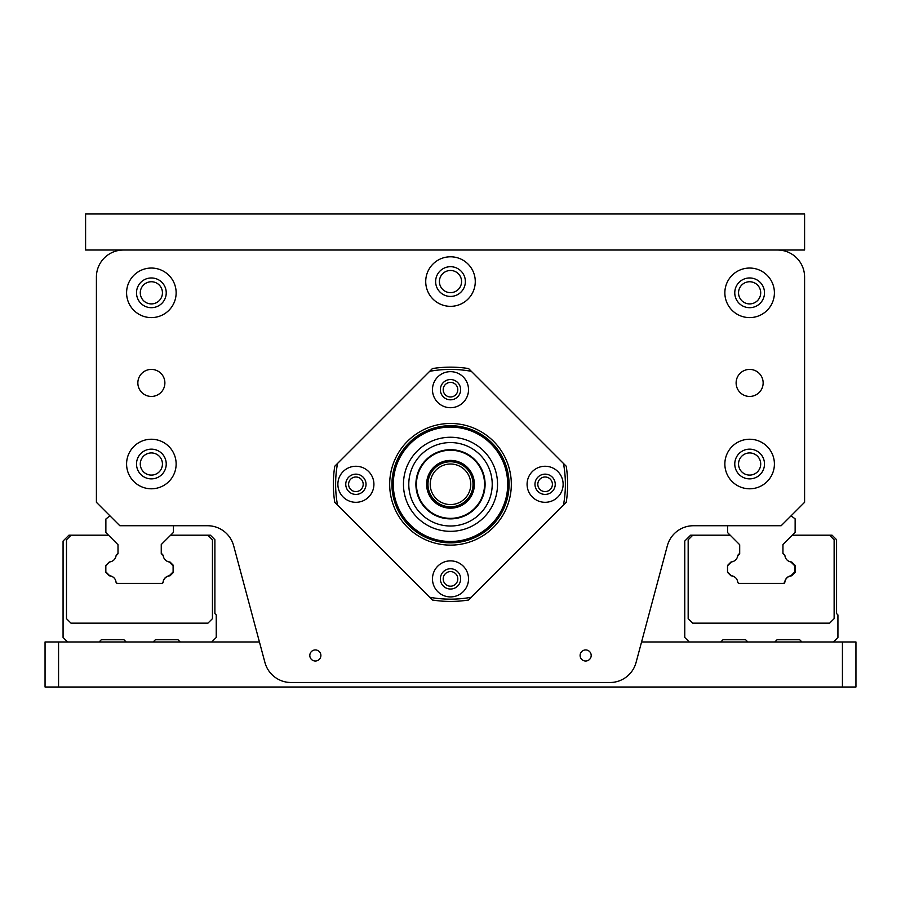 <?xml version="1.0" encoding="UTF-8"?>
<svg xmlns="http://www.w3.org/2000/svg" width="901" height="901" viewBox="0 0 901 901"><rect width="100%" height="100%" fill="white"/><g stroke="black" fill="none" stroke-linecap="round" stroke-linejoin="round"><path stroke-width="1.35" d="M693.443 525.734A27.03 27.03 0 0 0 667.337 545.769L636.072 662.472A27.03 27.03 0 0 1 609.954 682.507L291.046 682.507A27.03 27.03 0 0 1 264.928 662.472L233.663 545.769A27.03 27.03 0 0 0 207.557 525.734L119.833 525.734L96.407 502.308L96.407 277.058A27.03 27.03 0 0 1 123.437 250.028L777.563 250.028A27.03 27.03 0 0 1 804.593 277.058L804.593 502.308L781.167 525.734L693.443 525.734A27.03 27.03 0 0 0 667.337 545.769L641.568 641.962L842.435 641.962L842.435 687.012L855.95 687.012L855.95 641.962L842.435 641.962M309.809 655.477A5.541 5.541 0 0 1 318.121 650.68A5.541 5.541 0 0 1 318.121 660.275A5.541 5.541 0 0 1 309.809 655.477M580.109 655.477A5.541 5.541 0 0 1 588.421 650.68A5.541 5.541 0 0 1 588.421 660.275A5.541 5.541 0 0 1 580.109 655.477M425.722 281.562A24.777 24.777 0 0 1 462.889 260.107A24.777 24.777 0 0 1 462.889 303.018A24.777 24.777 0 0 1 425.722 281.562M126.591 464.015A24.777 24.777 0 0 1 163.757 442.56A24.777 24.777 0 0 1 163.757 485.47A24.777 24.777 0 0 1 126.591 464.015M126.591 292.825A24.777 24.777 0 0 1 163.757 271.37A24.777 24.777 0 0 1 163.757 314.28A24.777 24.777 0 0 1 126.591 292.825M724.855 464.015A24.777 24.777 0 0 1 762.021 442.56A24.777 24.777 0 0 1 762.021 485.47A24.777 24.777 0 0 1 724.855 464.015M724.855 292.825A24.777 24.777 0 0 1 762.021 271.37A24.777 24.777 0 0 1 762.021 314.28A24.777 24.777 0 0 1 724.855 292.825M137.853 382.925A13.515 13.515 0 0 1 151.368 369.41A13.515 13.515 0 0 1 164.883 382.925A13.515 13.515 0 0 1 151.368 396.44A13.515 13.515 0 0 1 137.853 382.925M736.117 382.925A13.515 13.515 0 0 1 749.632 369.41A13.515 13.515 0 0 1 763.147 382.925A13.515 13.515 0 0 1 749.632 396.44A13.515 13.515 0 0 1 736.117 382.925M429.687 371.313L334.767 466.222A117.13 117.13 0 0 0 334.767 502.353L432.435 600.021A117.13 117.13 0 0 0 468.565 600.021L566.233 502.353A117.13 117.13 0 0 0 566.233 466.222L468.565 368.554A117.13 117.13 0 0 0 432.435 368.554L429.687 371.313A114.877 114.877 0 0 1 471.313 371.313M563.474 463.474A114.877 114.877 0 0 1 563.474 505.101M471.313 597.262A114.877 114.877 0 0 1 429.687 597.262M337.526 505.101A114.877 114.877 0 0 1 337.526 463.474M468.52 389.683A18.02 18.02 0 0 1 441.49 405.292A18.02 18.02 0 0 1 441.49 374.073A18.02 18.02 0 0 1 468.52 389.683M545.105 502.308A18.02 18.02 0 0 1 529.495 475.277A18.02 18.02 0 0 1 560.715 475.277A18.02 18.02 0 0 1 545.105 502.308M432.48 578.893A18.02 18.02 0 0 1 459.51 563.283A18.02 18.02 0 0 1 459.51 594.502A18.02 18.02 0 0 1 432.48 578.893M355.895 466.267A18.02 18.02 0 0 1 371.505 493.298A18.02 18.02 0 0 1 340.285 493.298A18.02 18.02 0 0 1 355.895 466.267M450.5 545.116A60.829 60.829 0 0 1 397.825 453.879A60.829 60.829 0 0 1 503.175 453.879A60.829 60.829 0 0 1 450.5 545.116M440.364 389.683A10.136 10.136 0 0 0 450.5 399.819A10.136 10.136 0 0 0 460.636 389.683A10.136 10.136 0 0 0 450.5 379.546A10.136 10.136 0 0 0 440.364 389.683M545.105 474.151A10.136 10.136 0 0 0 534.969 484.287A10.136 10.136 0 0 0 545.105 494.424A10.136 10.136 0 0 0 555.241 484.287A10.136 10.136 0 0 0 545.105 474.151M460.636 578.893A10.136 10.136 0 0 0 450.5 568.756A10.136 10.136 0 0 0 440.364 578.893A10.136 10.136 0 0 0 450.5 589.029A10.136 10.136 0 0 0 460.636 578.893M355.895 494.424A10.136 10.136 0 0 0 366.031 484.287A10.136 10.136 0 0 0 355.895 474.151A10.136 10.136 0 0 0 345.759 484.287A10.136 10.136 0 0 0 355.895 494.424M450.5 542.864A58.576 58.576 0 0 1 399.774 455.005A58.576 58.576 0 0 1 501.226 455.005A58.576 58.576 0 0 1 450.5 542.864M348.597 484.287A7.298 7.298 0 0 1 355.895 476.989A7.298 7.298 0 0 1 363.193 484.287A7.298 7.298 0 0 1 355.895 491.586A7.298 7.298 0 0 1 348.597 484.287M443.202 578.893A7.298 7.298 0 0 1 450.5 571.594A7.298 7.298 0 0 1 457.798 578.893A7.298 7.298 0 0 1 450.5 586.191A7.298 7.298 0 0 1 443.202 578.893M537.807 484.287A7.298 7.298 0 0 1 545.105 476.989A7.298 7.298 0 0 1 552.403 484.287A7.298 7.298 0 0 1 545.105 491.586A7.298 7.298 0 0 1 537.807 484.287M457.798 389.683A7.298 7.298 0 0 1 450.5 396.981A7.298 7.298 0 0 1 443.202 389.683A7.298 7.298 0 0 1 450.5 382.384A7.298 7.298 0 0 1 457.798 389.683M465.366 281.562A14.866 14.866 0 0 0 443.067 268.689A14.866 14.866 0 0 0 443.067 294.436A14.866 14.866 0 0 0 465.366 281.562M166.234 464.015A14.866 14.866 0 0 0 143.935 451.142A14.866 14.866 0 0 0 143.935 476.888A14.866 14.866 0 0 0 166.234 464.015M166.234 292.825A14.866 14.866 0 0 0 143.935 279.952A14.866 14.866 0 0 0 143.935 305.698A14.866 14.866 0 0 0 166.234 292.825M764.498 464.015A14.866 14.866 0 0 0 742.199 451.142A14.866 14.866 0 0 0 742.199 476.888A14.866 14.866 0 0 0 764.498 464.015M764.498 292.825A14.866 14.866 0 0 0 742.199 279.952A14.866 14.866 0 0 0 742.199 305.698A14.866 14.866 0 0 0 764.498 292.825M760.703 292.825A11.071 11.071 0 0 1 744.091 302.421A11.071 11.071 0 0 1 744.091 283.229A11.071 11.071 0 0 1 760.703 292.825M760.703 464.015A11.071 11.071 0 0 1 744.091 473.611A11.071 11.071 0 0 1 744.091 454.419A11.071 11.071 0 0 1 760.703 464.015M162.439 292.825A11.071 11.071 0 0 1 145.827 302.421A11.071 11.071 0 0 1 145.827 283.229A11.071 11.071 0 0 1 162.439 292.825M162.439 464.015A11.071 11.071 0 0 1 145.827 473.611A11.071 11.071 0 0 1 145.827 454.419A11.071 11.071 0 0 1 162.439 464.015M173.454 525.734L173.442 532.39L161.256 544.542L161.256 553.586L163.227 555.557A7.208 7.208 0 0 0 169.208 561.965L173.105 565.862L173.116 571.898L169.208 575.795A7.208 7.208 0 0 0 163.07 582.226L161.977 583.398L117.22 583.398L116.049 582.294A7.208 7.208 0 0 0 109.731 575.75L105.834 571.853L105.834 565.817L109.731 561.92A7.208 7.208 0 0 0 116.049 555.748L118.008 553.788L118.008 544.733L105.867 532.547L105.879 519.032L109.922 515.822M162.405 583.398L162.653 583.15A1.802 1.802 0 0 0 163.16 582.114A7.298 7.298 0 0 1 169.974 575.818L173.442 572.36L173.442 565.423L170.03 562.01A7.298 7.298 0 0 1 165.57 560.197M58.565 641.962L45.05 641.962L45.05 687.012L58.565 687.012L58.565 641.962L259.432 641.962M58.565 687.012L842.435 687.012M126.14 641.962L123.888 639.71L101.362 639.71L99.11 641.962M180.2 641.962L177.947 639.71L155.422 639.71L153.17 641.962M161.673 553.653L162.642 554.633L161.673 553.653A1.802 1.802 0 0 1 161.256 553.023M109.336 575.818A7.298 7.298 0 0 1 114.427 578.318A7.298 7.298 0 0 0 109.336 575.818L105.867 572.36L109.336 575.818M109.663 561.987A7.298 7.298 0 0 1 109.28 562.01L105.867 565.783M67.575 641.962L63.07 637.457L63.07 541.05L68.927 535.194L108.503 535.194M170.638 535.194L207.827 535.194L212.445 539.812L212.445 618.649L207.94 623.154L70.988 623.154L66.483 618.649L66.483 539.812L71.1 535.194M162.642 554.633A1.802 1.802 0 0 1 163.115 555.444M163.16 582.114A7.298 7.298 0 0 1 169.974 575.818L173.442 572.36L173.442 565.423L170.03 562.01M116.657 583.15A1.802 1.802 0 0 1 116.229 582.474M109.28 562.01L105.867 565.423M116.161 555.635A1.802 1.802 0 0 1 116.668 554.633L117.637 553.653A1.802 1.802 0 0 0 118.008 553.113M207.827 535.194L210.383 535.194L214.889 539.699L214.889 613.581L216.24 614.933L216.24 637.457L211.735 641.962M123.888 639.71L101.362 639.71M177.947 639.71L155.422 639.71M792.328 535.194L832.073 535.194L836.578 539.699L836.578 613.581L837.93 614.933L837.93 637.457L833.425 641.962M739.698 553.113A1.802 1.802 0 0 1 739.327 553.653L738.358 554.633A1.802 1.802 0 0 0 737.851 555.635A1.802 1.802 0 0 1 738.358 554.633M731.353 561.987A7.298 7.298 0 0 1 730.97 562.01L727.558 565.783M727.558 571.887L731.026 575.818A7.298 7.298 0 0 1 736.117 578.318M738.347 583.15L738.347 583.15A1.802 1.802 0 0 1 737.919 582.474M784.332 554.633L783.363 553.653L784.332 554.633A1.802 1.802 0 0 1 784.805 555.444M791.078 515.822L795.144 518.875L795.132 532.39L782.946 544.542L782.946 553.586L784.917 555.557A7.208 7.208 0 0 0 790.898 561.965L794.795 565.862L794.806 571.898L790.898 575.795A7.208 7.208 0 0 0 784.76 582.226L783.667 583.398L738.595 583.398L737.739 582.294A7.208 7.208 0 0 0 731.421 575.75L727.524 571.853L727.524 565.817L731.421 561.92A7.208 7.208 0 0 0 737.739 555.748L739.698 553.788L739.698 544.733L727.558 532.547L727.569 525.734M784.095 583.398L784.343 583.15A1.802 1.802 0 0 0 784.85 582.114A7.298 7.298 0 0 1 791.664 575.818L795.132 572.36L795.132 565.423L791.72 562.01A7.298 7.298 0 0 1 787.26 560.197M689.265 641.962L684.76 637.457L684.76 541.05L690.617 535.194L730.193 535.194M747.83 641.962L745.577 639.71L723.053 639.71L720.8 641.962M801.89 641.962L799.637 639.71L777.112 639.71L774.86 641.962M829.517 535.194L834.135 539.812L834.135 618.649L829.63 623.154L692.678 623.154L688.173 618.649L688.173 539.812L692.79 535.194M783.363 553.653A1.802 1.802 0 0 1 782.946 553.023M791.664 575.818L795.132 572.36L795.132 565.423L791.72 562.01M784.85 582.114A1.802 1.802 0 0 1 784.343 583.15M727.558 572.36L731.026 575.818M730.97 562.01L727.558 565.423M745.577 639.71L723.053 639.71M799.637 639.71L777.112 639.71M777.563 250.028L804.593 250.028L804.593 213.987L85.595 213.987L85.595 250.028L123.437 250.028M461.571 281.562A11.071 11.071 0 0 1 444.959 291.158A11.071 11.071 0 0 1 444.959 271.967A11.071 11.071 0 0 1 461.571 281.562M509.065 484.287A58.565 58.565 0 0 0 421.217 433.572A58.565 58.565 0 0 0 421.217 535.003A58.565 58.565 0 0 0 509.065 484.287M391.935 484.287A58.565 58.565 0 0 0 479.782 535.003A58.565 58.565 0 0 0 479.782 433.572A58.565 58.565 0 0 0 391.935 484.287A58.565 58.565 0 0 0 479.782 535.003A58.565 58.565 0 0 0 479.782 433.572A58.565 58.565 0 0 0 391.935 484.287M403.468 484.287A47.032 47.032 0 0 0 474.016 525.024A47.032 47.032 0 0 0 474.016 443.551A47.032 47.032 0 0 0 403.468 484.287M408.784 484.287A41.716 41.716 0 0 0 471.358 520.418A41.716 41.716 0 0 0 471.358 448.157A41.716 41.716 0 0 0 408.784 484.287M415.902 484.287A34.598 34.598 0 0 0 467.799 514.246A34.598 34.598 0 0 0 467.799 454.329A34.598 34.598 0 0 0 415.902 484.287M416.442 484.287A34.058 34.058 0 0 0 467.529 513.784A34.058 34.058 0 0 0 467.529 454.791A34.058 34.058 0 0 0 416.442 484.287M450.5 506.812A22.525 22.525 0 0 0 470.007 473.025A22.525 22.525 0 0 0 430.993 473.025A22.525 22.525 0 0 0 450.5 506.812M450.5 504.56A20.273 20.273 0 0 1 432.942 474.151A20.273 20.273 0 0 1 468.058 474.151A20.273 20.273 0 0 1 450.5 504.56M393.286 484.287A57.213 57.213 0 0 0 479.107 533.831A57.213 57.213 0 0 0 479.107 434.744A57.213 57.213 0 0 0 393.286 484.287M426.623 484.287A23.877 23.877 0 0 0 462.438 504.965A23.877 23.877 0 0 0 462.438 463.61A23.877 23.877 0 0 0 426.623 484.287"/></g></svg>
